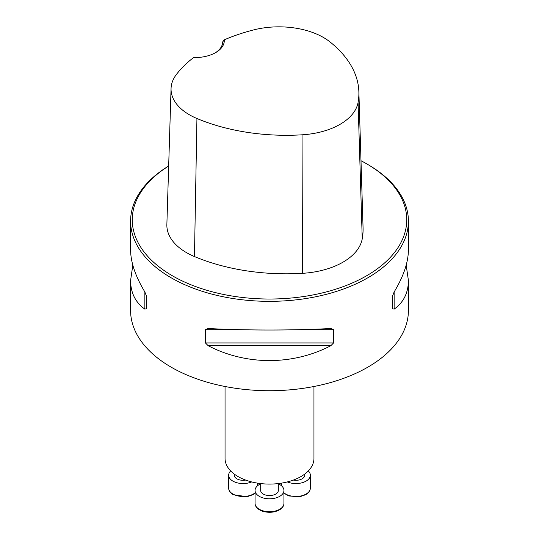 <?xml version="1.0" encoding="UTF-8"?>
<svg xmlns="http://www.w3.org/2000/svg" width="539" height="539" viewBox="0 0 539 539"><rect width="100%" height="100%" fill="white"/><g stroke="black" fill="none" stroke-linecap="round" stroke-linejoin="round"><path stroke-width="0.81" d="M313.954 386.497L313.954 458.419A44.454 25.663 180 0 1 269.5 484.083A44.454 25.663 180 0 1 225.046 458.419L225.046 386.497M168.673 165.978A138.907 80.196 0 0 0 130.593 221.145L130.593 249.826C130.674 262.298 135.437 276.345 144.863 291.97L146.251 295.513L146.251 308.773L144.863 309.157C135.437 302.426 130.674 292.866 130.593 280.475L130.593 310.518A138.907 80.196 0 0 0 171.274 367.227A138.907 80.196 0 0 0 322.659 384.61A138.907 80.196 0 0 0 408.407 310.518L408.407 280.475C408.326 292.866 403.563 302.426 394.137 309.157L392.749 308.773L392.749 295.513L394.137 291.97C403.563 276.345 408.326 262.298 408.407 249.826L408.407 221.145A138.907 80.196 0 0 0 367.726 164.435L366.547 163.755A137.243 79.24 0 0 0 360.995 160.723M130.593 221.145A138.907 80.196 0 0 0 171.274 277.854A138.907 80.196 0 0 0 322.659 295.237A138.907 80.196 0 0 0 408.407 221.145M330.831 328.514L333.58 329.679L333.58 342.939L330.831 345.701C292.798 365.523 246.202 365.523 208.169 345.701L205.42 342.939L205.42 329.679L208.169 328.514C246.202 330.515 292.798 330.515 330.831 328.514L331.269 328.5M207.731 328.5L208.169 328.514M130.593 280.475L132.81 265.148M406.19 265.148L408.407 280.475M193.555 57.565A29.45 17.005 0 0 0 215.674 52.6A29.45 17.005 0 0 0 224.271 39.832A151.809 87.648 180 0 1 253.35 29.982A62.908 36.322 180 0 1 329.814 41.779A151.809 87.648 180 0 1 358.873 91.812A151.809 87.648 180 0 1 358.078 102.464A62.908 36.322 180 0 1 302.042 134.817A151.809 87.648 180 0 1 196.93 118.499A62.908 36.322 180 0 1 171.058 88.497A62.908 36.322 180 0 1 176.496 74.355A151.809 87.648 180 0 1 193.555 57.565M224.271 39.832L222.634 42.002M168.673 166.025A137.243 79.24 0 0 0 172.453 275.813A137.243 79.24 0 0 0 366.547 275.813A137.243 79.24 0 0 0 366.547 163.755M171.058 88.497L166.868 224.554A67.099 38.734 0 0 0 194.464 256.557A156 90.067 0 0 0 302.473 273.327A67.099 38.734 0 0 0 362.242 238.817A156 90.067 0 0 0 363.064 227.869L358.873 91.812M222.634 41.88A27.779 16.042 180 0 1 222.634 41.941A27.779 16.042 180 0 1 215.068 52.943M146.251 308.773L146.251 295.513M287.327 481.927A14.445 8.341 0 0 0 302.413 482.654A14.445 8.341 0 0 0 310.343 475.209A14.445 8.341 0 0 0 308.301 470.938M293.331 480.081A8.819 5.094 0 0 0 304.717 475.209L304.717 474.077M230.699 470.938A14.445 8.341 0 0 0 228.657 475.209A14.445 8.341 0 0 0 236.587 482.654A14.445 8.341 0 0 0 251.673 481.927M234.283 474.077L234.283 475.209A8.819 5.094 0 0 0 245.669 480.081M260.681 483.84A14.445 8.341 0 0 0 259.286 484.548A14.445 8.341 0 0 0 255.055 490.45A14.445 8.341 0 0 0 269.5 498.791A14.445 8.341 0 0 0 283.945 490.45A14.445 8.341 0 0 0 278.319 483.84M260.681 483.571L260.681 490.45A8.819 5.094 0 0 0 269.5 495.543A8.819 5.094 0 0 0 278.319 490.45L278.319 483.571M358.078 102.464L362.242 238.817M196.93 118.499L194.464 256.557M302.042 134.817L302.473 273.327M144.863 309.157L144.863 291.97M394.137 291.97L394.137 309.157M330.831 345.701L208.169 345.701M333.58 342.939L205.42 342.939M333.58 329.679L299.603 329.679M239.397 329.679L205.42 329.679M283.945 492.828A14.445 8.341 0 0 0 285.677 494.034A14.445 8.341 0 0 0 301.422 495.846A14.445 8.341 0 0 0 310.343 488.139L310.343 475.209M255.055 493.219L253.081 494.647L247.057 496.736L233.178 494.674C230.22 492.895 228.711 490.719 228.657 488.139A14.445 8.341 0 0 0 232.895 494.034A14.445 8.341 0 0 0 255.055 492.828M283.945 503.379C283.898 505.953 282.389 508.136 279.424 509.907C274.25 512.569 268.597 513 262.466 511.201C257.682 509.443 255.21 506.835 255.055 503.379A14.445 8.341 0 0 0 263.969 511.08A14.445 8.341 0 0 0 279.714 509.274A14.445 8.341 0 0 0 283.945 503.379L283.945 490.45M281.446 485.76L281.446 483.139M310.343 488.139L309.979 490.16L308.557 492.498L305.869 494.647L299.839 496.736L288.837 495.954L283.945 493.219M257.554 485.76L257.554 483.139M228.657 488.139L228.657 475.209M255.055 503.379L255.055 490.45"/></g></svg>
